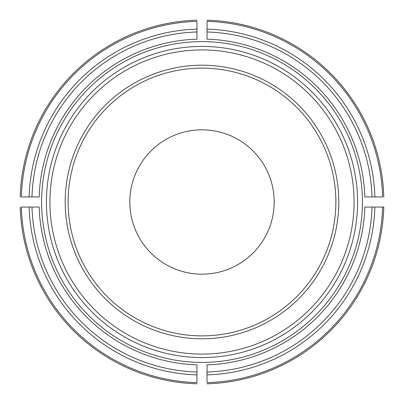 <?xml version="1.0" encoding="UTF-8"?>
<svg xmlns="http://www.w3.org/2000/svg" width="404" height="404" viewBox="0 0 404 404"><rect width="100%" height="100%" fill="white"/><g stroke="black" fill="none" stroke-linecap="round" stroke-linejoin="round"><path stroke-width="0.61" d="M207.05 364.847L207.05 382.618A180.684 180.684 0 0 0 382.618 207.05L383.8 207.05A181.871 181.871 0 0 1 207.05 383.8A181.871 181.871 0 0 0 383.8 207.05L364.847 207.05A162.923 162.923 0 0 1 207.05 364.847M29.123 207.05L39.153 207.05A162.923 162.923 0 0 0 196.95 364.847L196.95 382.618A180.684 180.684 0 0 1 21.382 207.05L29.123 207.05A172.952 172.952 0 0 0 196.95 374.877M20.2 207.05A181.871 181.871 0 0 0 196.95 383.8A181.871 181.871 0 0 1 20.2 207.05M196.95 29.123L196.95 39.153A162.923 162.923 0 0 0 39.153 196.95L21.382 196.95A180.684 180.684 0 0 1 196.95 21.382L196.95 29.123A172.952 172.952 0 0 0 29.123 196.95M196.95 20.2A181.871 181.871 0 0 0 20.2 196.95A181.871 181.871 0 0 1 196.95 20.2M41.602 202A160.398 160.398 0 0 1 204.525 41.622A160.398 160.398 0 0 1 362.317 207.05A160.398 160.398 0 0 1 199.475 362.378A160.398 160.398 0 0 1 41.602 202M274.185 202A72.185 72.185 0 0 0 202 129.815A72.185 72.185 0 0 0 129.815 202A72.185 72.185 0 0 0 202 274.185A72.185 72.185 0 0 0 274.185 202M338.794 202A136.794 136.794 0 0 0 133.603 83.532A136.794 136.794 0 0 0 133.603 320.468A136.794 136.794 0 0 0 338.794 202M374.877 196.95L364.847 196.95A162.923 162.923 0 0 0 207.05 39.153L207.05 21.382A180.684 180.684 0 0 1 382.618 196.95L374.877 196.95A172.952 172.952 0 0 0 207.05 29.123M335.875 202A133.876 133.876 0 0 0 135.062 86.057A133.876 133.876 0 0 0 135.062 317.943A133.876 133.876 0 0 0 335.875 202M207.05 20.2A181.871 181.871 0 0 1 383.8 196.95A181.871 181.871 0 0 0 207.05 20.2A181.871 181.871 0 0 1 383.8 196.95A181.871 181.871 0 0 0 207.05 20.2M207.05 372.018A170.094 170.094 0 0 0 372.018 207.05M207.05 383.8A181.871 181.871 0 0 0 383.8 207.05A181.871 181.871 0 0 1 207.05 383.8M207.05 374.877A172.952 172.952 0 0 0 374.877 207.05M31.982 207.05A170.094 170.094 0 0 0 196.95 372.018M196.95 31.982A170.094 170.094 0 0 0 31.982 196.95M46.425 202A155.575 155.575 0 0 0 202 357.575A155.575 155.575 0 0 0 357.575 202A155.575 155.575 0 0 0 202 46.425A155.575 155.575 0 0 0 46.425 202M354.076 202A152.076 152.076 0 0 0 125.962 70.296A152.076 152.076 0 0 0 125.962 333.704A152.076 152.076 0 0 0 354.076 202M372.018 196.95A170.094 170.094 0 0 0 207.05 31.982"/></g></svg>
